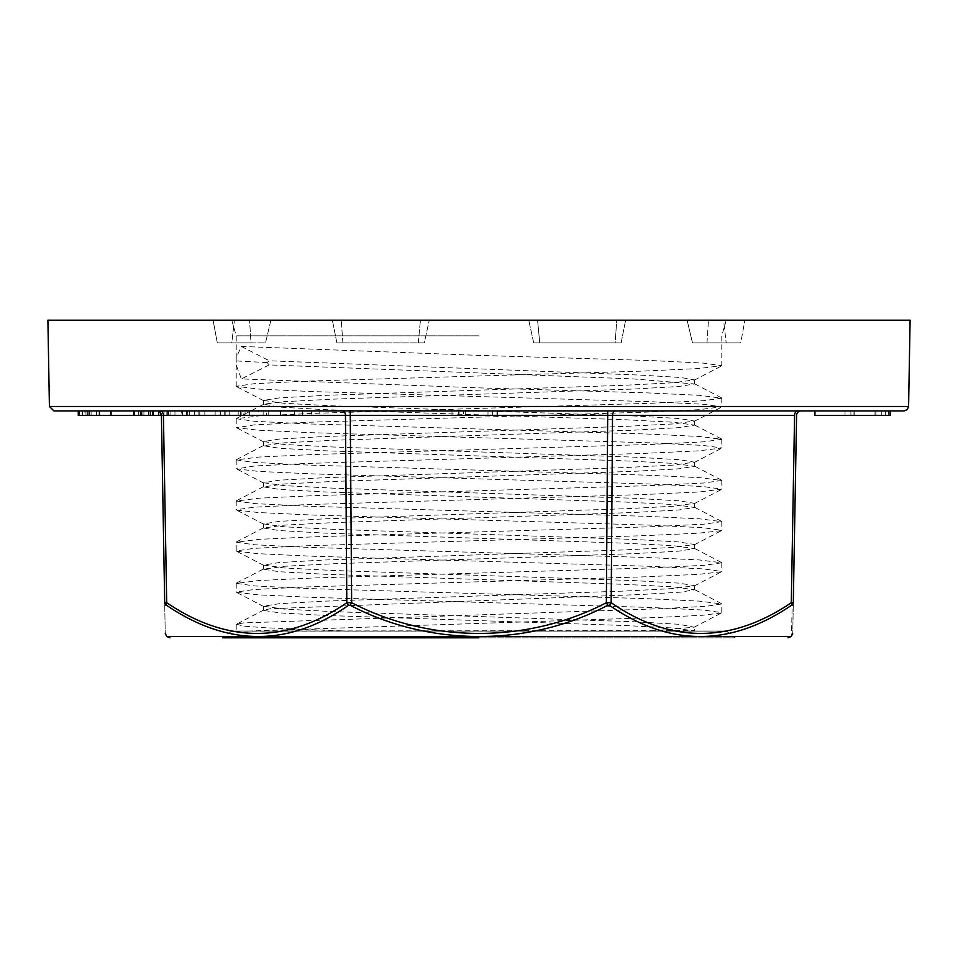 <?xml version="1.0" encoding="UTF-8"?>
<svg xmlns="http://www.w3.org/2000/svg" width="958" height="958" viewBox="0 0 958 958"><rect width="100%" height="100%" fill="white"/><g stroke="black" fill="none" stroke-linecap="round" stroke-linejoin="round"><path stroke-width="0.72" stroke-dasharray="4.79 3.59" d="M694.526 631.023L236.219 631.023L694.179 630.556M479 631.023L726.248 631.023L479 631.023M651.248 631.023L694.179 627.179L678.767 624.269L633.561 621.742L333.492 611.647L284.418 609.12L263.474 606.21L279.305 603.696L324.211 601.169L624.353 591.074L673.582 588.547L694.538 585.637L678.647 583.111L633.657 580.584L333.647 570.501L284.43 567.974L263.582 565.052L279.269 562.538L324.403 560.011L624.448 549.916L673.558 547.389L694.49 544.479L678.707 541.953L633.741 539.438L333.576 529.331L284.49 526.816L263.558 523.894L279.257 521.368L324.475 518.853L624.544 508.758L673.498 506.231L694.502 503.321L678.707 500.794L633.621 498.268L333.576 488.173L284.454 485.646L263.462 482.736L279.329 480.209L324.391 477.695L624.496 467.588L673.498 465.073L694.55 462.163L678.635 459.636L633.633 457.11L333.576 447.015L284.334 444.488L263.45 441.578L279.341 439.051L324.367 436.537L624.424 426.43L673.594 423.915L694.466 421.005L678.683 418.478L633.633 415.952L333.492 405.857L284.382 403.33L263.462 400.42L279.353 397.893L324.355 395.379L624.472 385.272L673.594 382.757L694.406 379.847L680.467 377.464L639.908 375.081L269.27 360.783L267.043 362.567L269.198 364.914L633.43 378.925L694.55 383.978L678.647 386.505L633.609 389.032L333.492 399.127L284.406 401.653L263.893 404.168L279.305 407.09L324.319 409.605L624.448 419.7L673.654 422.227L694.538 425.136L678.635 427.663L633.669 430.19L333.48 440.285L284.49 442.812L263.486 445.721L279.293 448.248L324.379 450.763L624.472 460.858L673.546 463.385L694.526 466.295L678.731 468.821L633.669 471.348L333.516 481.443L284.514 483.958L263.45 486.88L279.257 489.394L324.391 491.921L624.496 502.016L673.474 504.543L694.526 507.453L678.827 509.979L633.657 512.506L333.6 522.601L284.478 525.116L263.486 528.038L279.221 530.552L324.355 533.091L624.412 543.174L673.486 545.701L694.526 548.623L678.779 551.137L633.645 553.664L333.659 563.759L284.466 566.274L263.546 569.196L279.269 571.722L324.367 574.249L624.448 584.344L673.546 586.859L694.55 589.781L680.587 592.14L640.579 594.511L270 608.737L263.618 610.366L279.497 612.88L324.391 615.407L624.568 625.502L673.33 628.017L694.55 630.939L694.55 626.795M263.821 609.971L236.542 624.185L243.595 622.904L660.912 608.689L706.118 606.306L721.781 603.947L699.364 601.121L646.051 598.63L307.35 588.511L254.756 585.937L236.339 583.374L259.271 580.488L314.308 577.961L652.913 567.843L703.974 565.316L721.769 562.789L699.376 559.951L646.135 557.472L307.362 547.353L254.708 544.779L236.255 542.216L259.211 539.342L314.128 536.815L652.853 526.696L703.962 524.158L721.745 521.631L699.412 518.805L646.159 516.314L307.35 506.195L254.732 503.621L236.219 501.046L259.259 498.184L314.104 495.657L652.889 485.526L703.843 483L721.745 480.473L699.508 477.647L646.111 475.156L307.326 465.037L254.756 462.463L236.267 459.888L259.211 457.026L314.092 454.499L652.865 444.368L703.759 441.842L721.769 439.315L699.591 436.489L646.123 433.998L307.302 423.879L254.756 421.304L236.327 418.73L259.139 415.868L314.116 413.341L652.805 403.21L703.795 400.684L721.769 398.157L699.556 395.331L646.135 392.84L479 387.87L241.356 378.925L236.219 364.926L236.219 357.609L241.392 346.449L269.27 360.783M241.392 346.449L479 355.382L650.626 360.519L703.244 363.094L721.649 365.669L698.873 368.543L643.776 371.069L305.147 381.188L254.277 383.715L236.231 386.254L258.624 389.068L311.817 391.559L650.53 401.677L703.292 404.252L721.602 406.827L698.849 409.689L643.812 412.227L305.135 422.346L254.217 424.885L236.662 427.735L258.504 430.226L311.865 432.717L650.59 442.847L703.136 445.41L721.721 447.985L698.765 450.847L644.015 453.385L305.315 463.504L254.109 466.031L236.734 468.893L258.385 471.384L311.853 473.875L650.674 484.006L703.124 486.568L721.757 489.143L698.849 492.005L644.015 494.532L305.315 504.662L254.205 507.189L236.339 509.728M236.602 510.051L258.48 512.542L311.745 515.033L650.602 525.152L703.256 527.726L721.637 530.301M721.314 530.636L699.005 533.163L643.98 535.69L305.207 545.821L254.265 548.347L236.219 550.886L236.219 542.216M236.53 551.209L258.468 553.7L311.697 556.191L650.578 566.322L703.304 568.884L721.661 571.459M721.386 571.794L698.969 574.321L644.111 576.848L305.207 586.979L254.217 589.505L236.267 592.044M236.59 592.367L258.337 594.858L311.733 597.349L650.626 607.48L703.304 610.054L721.769 612.617L721.781 603.947M721.47 612.94L703.076 615.204L658.469 617.455L249.547 631.023M236.566 624.197L243.679 626.149L265.558 627.777L345.994 631.023M479 335.827L236.219 335.827L479 335.827M156.884 410.934L607.719 410.934L156.884 410.934A4.539 4.539 0 0 1 161.423 415.389L164.692 602.714C165.411 643.656 165.411 643.656 164.692 602.714A4.539 3.988 -1 0 0 165.83 605.288L166.5 605.288C227.621 646.901 288.322 646.901 348.604 605.288L350.233 605.288C429.22 646.878 528.097 646.937 607.767 605.288L609.396 605.288C669.199 646.901 729.9 646.901 791.5 605.288L792.17 605.288C791.236 646.901 791.236 646.901 792.17 605.288L791.5 605.288L792.17 605.288A4.539 3.988 1 0 0 793.308 602.714C792.589 643.656 792.589 643.656 793.308 602.714L796.577 415.389A4.539 4.539 0 0 1 801.116 410.934L797.786 410.934L801.116 410.934M793.308 602.714L791.308 602.714C730.762 643.656 670.72 643.656 611.18 602.714L606.366 602.714C527.786 643.656 430.214 643.656 351.634 602.714L346.82 602.714C287.28 643.656 227.238 643.656 166.692 602.714A4.539 2.802 -52.9 0 0 166.5 605.288M792.11 602.546L791.308 602.714A4.539 2.802 -127.1 0 1 791.5 605.288M350.233 605.288L351.634 602.714L350.281 415.389L612.533 415.389L611.18 602.714A4.539 2.85 -52.4 0 1 609.396 605.288M607.719 410.934L615.743 410.934L607.719 410.934L606.366 602.714L607.767 605.288M164.812 602.546L166.692 602.714L163.423 415.389L345.467 415.389L346.82 602.714A4.539 2.85 -127.6 0 0 348.604 605.288M53.947 410.934L904.053 410.934M615.743 410.934L797.786 410.934L615.743 410.934A4.539 3.209 90 0 0 612.533 415.389L794.577 415.389L791.308 602.714M160.357 415.473L189.337 415.473L189.337 410.934L134.791 410.934L189.301 410.934L189.301 415.473L134.791 415.473L143.928 415.473L141.197 415.473L141.197 410.934L141.64 415.473L148.646 415.473L78.46 415.473L140.443 415.473L79.191 415.473L140.443 415.473L140.443 410.934L79.31 410.934L89.322 410.934L84.927 410.934L84.927 415.473L140.443 415.473L140.443 410.934L79.191 410.934L140.443 410.934L140.443 415.473M134.647 410.934L134.791 415.473L134.647 410.934M166.848 410.934L166.848 415.473L182.487 415.473L181.577 415.473L181.577 410.934L182.487 410.934L182.487 415.473L153.316 415.473M181.254 410.934L220.244 410.934L181.254 410.934L181.254 415.473L164.058 415.473L220.244 415.473L181.254 415.473M243.272 410.934L199.755 410.934L268.192 410.934L225.166 410.934L243.272 410.934L243.272 415.473L225.166 415.473L268.192 415.473L199.755 415.473L243.272 415.473M241.895 410.934L280.526 410.934L280.526 415.473L311.434 415.473L311.434 410.934L280.526 410.934L280.526 415.473L241.895 415.473L241.895 410.934L280.526 410.934L280.526 415.473L241.895 415.473M258.636 410.934L302.417 410.934L258.636 410.934L258.636 415.473L302.417 415.473L258.636 415.473M814.947 410.934L814.947 415.473L814.947 410.934L814.947 415.473L845.028 415.473L845.028 410.934L845.028 415.473L845.028 410.934L845.028 415.473L888.437 415.473L888.437 410.934L888.437 415.473L889.766 415.473L890.162 410.934L814.947 410.934L890.162 410.934L814.947 410.934L889.766 410.934L889.766 415.473L814.947 415.473L890.162 415.473L890.162 410.934M79.191 410.934L79.191 415.473L99.416 415.473L99.416 410.934L99.416 415.473L79.191 415.473L79.191 410.934L79.191 415.473L79.191 410.934L79.191 415.473L99.416 415.473L79.31 415.473L89.322 415.473L85.98 415.473L85.98 410.934L140.443 410.934M78.281 410.934L79.31 410.934L79.31 415.473L78.281 415.473M148.646 410.934L78.46 410.934L148.646 410.934L148.646 415.473M487.993 410.934L458.283 410.934L497.741 410.934L459.074 410.934L459.074 415.473L496.951 415.473L451.996 415.473L497.741 415.473L463.636 415.473L463.636 410.934L496.951 410.934L451.996 410.934L487.993 410.934L487.993 415.473L487.993 410.934M450.092 410.934L458.283 410.934L458.283 415.473L450.092 415.473L450.092 410.934M319.158 410.934L280.526 410.934L280.526 415.473L319.158 415.473L319.158 410.934L311.434 410.934M269.198 364.914L241.356 378.925M479 320.176L726.248 320.176L479 320.176M616.772 320.176L528.732 320.176L625.61 320.176L528.732 320.176L625.61 320.176L616.772 320.176L615.108 342.868L533.714 342.868L615.108 342.868L616.772 320.176M429.268 320.176L332.39 320.176L429.268 320.176L420.43 320.176L429.268 320.176L424.286 342.868L342.892 342.868L424.286 342.868L429.268 320.176M270.886 320.176L213.095 320.176L270.886 320.176L249.571 320.176L270.886 320.176L265.522 342.868L231.8 342.868L265.522 342.868L270.886 320.176M723.577 320.176L687.114 320.176L744.905 320.176L687.114 320.176L744.905 320.176L723.577 320.176L726.2 342.868L692.478 342.868L726.2 342.868L723.577 320.176M47.9 320.176L910.1 320.176M539.725 342.868L621.131 342.868L615.108 342.868L621.131 342.868L625.61 320.176L621.131 342.868L533.714 342.868L528.732 320.176L533.714 342.868L539.725 342.868L537.57 320.176L539.725 342.868M336.869 342.868L424.286 342.868L418.275 342.868L420.43 320.176L418.275 342.868L336.869 342.868L342.892 342.868L341.228 320.176L342.892 342.868L336.869 342.868L332.39 320.176L336.869 342.868M217.274 342.868L265.522 342.868L250.996 342.868L249.571 320.176L250.996 342.868L217.274 342.868L231.8 342.868L234.423 320.176L231.8 342.868L217.274 342.868L213.095 320.176L217.274 342.868M707.004 342.868L740.726 342.868L726.2 342.868L740.726 342.868L744.905 320.176L740.726 342.868L692.478 342.868L687.114 320.176L692.478 342.868L707.004 342.868L708.429 320.176L707.004 342.868M267.043 362.567L236.494 360.938M78.46 410.934L78.46 415.473L78.46 410.934M88.196 410.934L88.196 415.473M96.471 410.934L96.471 415.473M91.082 410.934L91.082 415.473M133.725 410.934L133.725 415.473M133.545 410.934L133.545 415.473M89.322 410.934L89.322 415.473M82.16 410.934L82.16 415.473M99.416 410.934L99.416 415.473M497.741 410.934L497.741 415.473M492.592 410.934L492.592 415.473M465.265 410.934L465.265 415.473M496.951 410.934L496.951 415.473L496.951 410.934M451.996 410.934L451.996 415.473L451.996 410.934M853.961 410.934L853.961 415.473L881.276 415.473L853.961 415.473L881.276 415.473L853.961 415.473L853.961 410.934L881.276 410.934L881.276 415.473L881.276 410.934L854.871 410.934L854.871 415.473L854.871 410.934L853.961 410.934L853.961 415.473L853.961 410.934L881.276 410.934L853.961 410.934M845.028 410.934L845.028 415.473L845.028 410.934M319.158 415.473L311.434 415.473M266.36 410.934L294.693 410.934L266.36 410.934L266.36 415.473L294.693 415.473L266.36 415.473M249.631 410.934L249.631 415.473M238.195 410.934L238.195 415.473M199.755 410.934L199.755 415.473M204.832 410.934L204.832 415.473M220.603 410.934L220.603 415.473M240.482 410.934L240.482 415.473M224.699 410.934L224.699 415.473M229.752 410.934L229.752 415.473M268.192 410.934L268.192 415.473M263.139 410.934L263.139 415.473M245.044 410.934L245.044 415.473M225.166 410.934L225.166 415.473M168.608 410.934L168.608 415.473M164.058 410.934L164.058 415.473M194.318 410.934L194.318 415.473M198.857 410.934L198.857 415.473M186.331 410.934L186.331 415.473M220.244 410.934L220.244 415.473M215.155 410.934L215.155 415.473M166.848 415.473L152.502 415.473M138.718 410.934L138.718 415.473M143.928 410.934L143.928 415.473M158.525 410.934L158.525 415.473M231.752 631.023L726.248 631.118L231.752 631.118L222.807 637.824L735.193 637.824L479 637.824M791.284 636.471L166.716 636.471M908.591 406.467L49.409 406.467M110.29 410.934L110.29 415.473M87.657 410.934L87.657 415.473M82.663 410.934L82.663 415.473M342.257 410.934A4.539 3.209 -90 0 1 345.467 415.389L350.281 415.389L350.281 410.934M797.786 410.934A4.539 3.209 90 0 0 794.577 415.389L796.577 415.389M875.899 410.934L875.899 415.473L875.899 410.934M850.896 410.934L850.896 415.473L850.896 410.934M875.013 410.934L875.013 415.473L875.013 410.934M885.647 410.934L885.647 415.473L885.647 410.934M187.672 410.934L187.672 415.473M186.582 410.934L186.582 415.473M170.069 410.934L170.069 415.473M150.645 410.934L150.645 415.473M142.886 410.934L142.886 415.473M167.985 410.934L167.985 415.473M160.357 410.934L160.357 412.539M167.698 410.934L167.698 415.473M174.943 410.934L174.943 415.473M163.423 415.389A4.539 3.209 -90 0 0 160.214 410.934M694.179 627.179L721.458 612.964M263.821 606.594L236.542 592.379M694.179 586.021L721.458 571.806M263.821 565.436L236.542 551.221M694.179 544.862L721.458 530.636M263.821 524.277L236.542 510.063M694.179 503.704L721.458 489.478M263.821 483.119L236.542 468.905M694.179 462.546L721.458 448.32M263.821 441.961L236.542 427.747M694.179 421.388L721.458 407.162M263.821 400.803L236.542 386.589M694.179 380.218L721.458 366.004M236.219 624.532L236.219 631.023M236.219 583.374L236.219 592.044M721.781 562.789L721.781 571.459M721.781 521.631L721.781 530.301M236.219 501.046L236.219 509.728M721.781 480.473L721.781 489.143M236.219 459.888L236.219 468.57M721.781 439.315L721.781 447.985M236.219 418.73L236.219 427.412M721.781 398.157L721.781 406.827M231.752 320.176L236.219 335.827L236.219 357.609M236.219 364.926L236.219 386.254M726.248 320.176L721.781 335.827L721.781 365.669M263.45 400.42L263.45 404.563M263.45 441.578L263.45 445.721M263.45 482.736L263.45 486.88M263.45 523.894L263.45 528.038M263.45 565.052L263.45 569.196M263.45 606.21L263.45 610.354M694.55 379.847L694.55 383.978M694.55 421.005L694.55 425.136M694.55 462.163L694.55 466.295M694.55 503.321L694.55 507.453M694.55 544.479L694.55 548.623M694.55 585.637L694.55 589.769M721.434 603.6L694.179 589.398M236.578 583.015L263.821 568.812M721.398 562.418L694.179 548.239M236.614 541.845L263.821 527.654M721.41 521.272L694.179 507.081M236.578 500.699L263.821 486.496M721.446 480.126L694.179 465.911M236.554 459.553L263.821 445.338M721.434 438.968L694.179 424.753M236.578 418.383L263.821 404.18M721.386 397.786L694.179 383.595M294.693 410.934L294.693 415.473M302.417 410.934L302.417 415.473M182.571 410.934L182.571 415.473M726.248 631.023L735.193 637.824"/><path stroke-width="1.44" d="M801.116 410.934A4.539 4.539 0 0 0 796.577 415.389L793.308 602.714L791.308 602.714A4.539 2.802 -127.1 0 1 791.5 605.288L792.17 605.288C791.236 646.901 791.236 646.901 792.17 605.288L791.5 605.288C730.379 646.901 669.678 646.901 609.396 605.288L607.767 605.288C528.78 646.878 429.902 646.937 350.233 605.288L348.604 605.288C288.801 646.901 228.1 646.901 166.5 605.288L165.83 605.288C166.764 646.901 166.764 646.901 165.83 605.288C166.764 646.901 166.764 646.901 165.83 605.288L166.5 605.288A4.539 2.802 -52.9 0 1 166.692 602.714C227.238 643.656 287.28 643.656 346.82 602.714L351.634 602.714C430.214 643.656 527.786 643.656 606.366 602.714L611.18 602.714C670.72 643.656 730.762 643.656 791.308 602.714L793.308 602.714C792.589 643.656 792.589 643.656 793.308 602.714A4.539 3.988 -179 0 1 792.17 605.288M165.83 605.288L166.5 605.288L165.83 605.288A4.539 3.988 179 0 1 164.692 602.714C165.411 643.656 165.411 643.656 164.692 602.714L161.423 415.389A4.539 4.539 0 0 0 156.884 410.934M609.396 605.288A4.539 2.85 -52.4 0 0 611.18 602.714L612.533 415.389L350.281 415.389L351.634 602.714L350.233 605.288M607.767 605.288L606.366 602.714L607.719 410.934M348.604 605.288A4.539 2.85 -127.6 0 1 346.82 602.714L345.467 415.389L163.423 415.389L166.692 602.714L164.692 602.714L166.692 602.714M908.591 406.467L907.262 409.605L904.053 410.934L53.947 410.934L49.409 406.467L908.591 406.467L910.1 320.176L47.9 320.176L49.409 406.467M148.646 410.934L148.646 415.473L78.281 415.473L78.281 410.934M133.725 410.934L133.725 415.473M140.443 410.934L140.443 415.473M79.191 410.934L79.191 415.473M99.416 410.934L99.416 415.473M166.584 602.69L165.89 602.546M890.162 410.934L890.162 415.473L814.947 415.473L814.947 410.934M160.357 412.539L160.357 415.473L161.423 415.473M160.357 415.473L148.646 415.473M153.316 410.934L153.316 415.473M479 637.824L222.807 637.824M788.051 637.824L791.284 636.471L166.716 636.471L165.231 633.178M791.308 602.714L794.577 415.389L612.533 415.389A4.539 3.209 -90 0 1 615.743 410.934M111.08 410.934L111.08 415.473M161.423 415.389L163.423 415.389L161.423 415.389M350.281 410.934L350.281 415.389L345.467 415.389A4.539 3.209 90 0 0 342.257 410.934M152.502 410.934L152.502 415.473M797.786 410.934A4.539 3.209 -90 0 0 794.577 415.389M163.423 415.389A4.539 3.209 90 0 0 160.214 410.934M792.769 633.178L791.284 636.471M166.716 636.471L169.949 637.824"/></g></svg>

